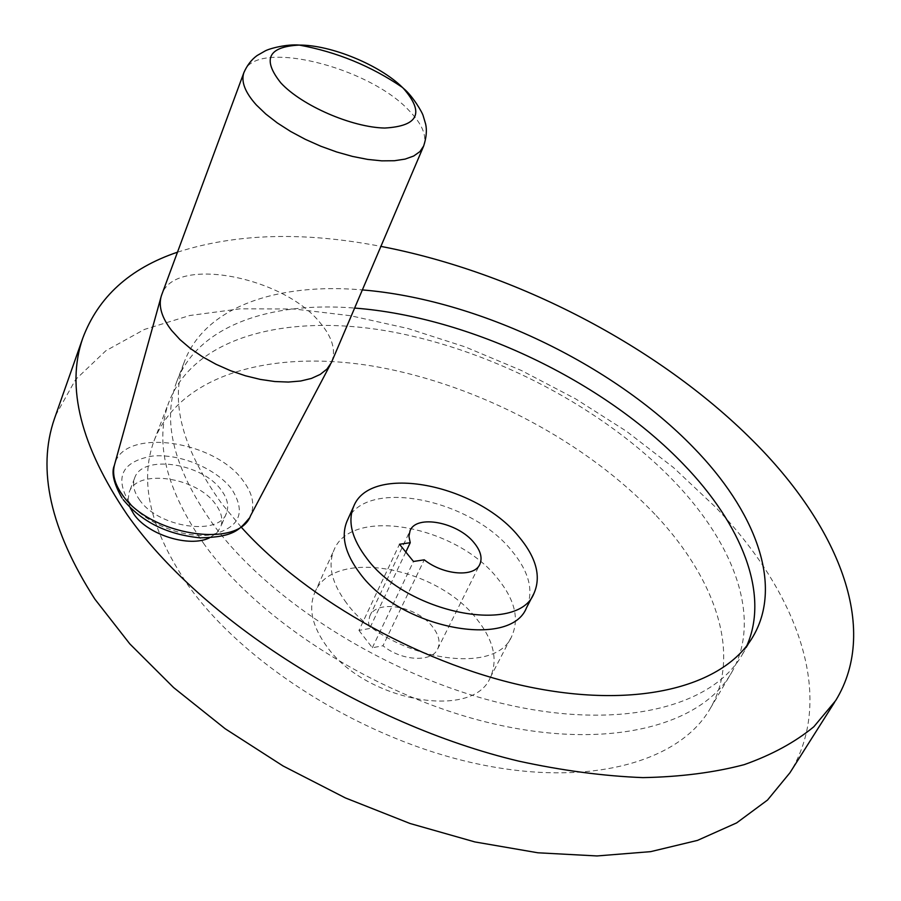 <?xml version="1.0" encoding="UTF-8"?>
<svg xmlns="http://www.w3.org/2000/svg" width="901" height="901" viewBox="0 0 901 901"><rect width="100%" height="100%" fill="white"/><g stroke="black" fill="none" stroke-linecap="round" stroke-linejoin="round"><path stroke-width="0.68" stroke-dasharray="4.5 3.38" d="M346.513 603.017C331.805 583.195 327.604 565.614 333.899 550.263C350.906 505.968 455.951 525.576 497.284 578.07C514.662 599.3 519.528 618.593 511.881 635.926C495.606 678.385 385.955 658.124 346.513 603.017M326.567 646.141C312.208 626.251 308.255 608.479 314.686 592.824C332.109 547.662 436.275 566.177 476.652 618.897C493.624 640.217 498.197 659.701 490.369 677.372C473.599 720.609 365.029 701.462 326.567 646.141M204.685 544.947C166.077 489.772 154.15 442.143 168.926 402.049C194.627 335.825 288.748 312.94 391.608 331.771C495.009 351.03 604.56 408.784 674.624 481.934C734.946 544.992 762.426 619.697 731.466 672.788C701.755 725.068 610.743 750.082 496.552 724.494C382.542 699.075 262.056 623.909 204.685 544.947M656.255 515.699C715.507 578.994 741.782 654.441 710.191 708.558C679.85 761.841 588.995 788.127 475.886 763.552C362.957 739.147 244.239 664.555 188.095 585.29C150.332 529.889 138.968 481.753 154.026 440.893C180.211 373.363 274.062 348.867 376.258 366.684C478.994 384.941 587.452 442.29 656.255 515.699M177.474 252.19C235.983 233.393 303.795 231.456 380.909 246.39M55.592 415.417L75.661 379.479L105.867 350.737L144.487 329.417L189.796 315.508L240.207 308.818L294.233 309.02L350.534 315.722L407.894 328.493L465.198 346.908L521.397 370.491L575.502 398.794L626.533 431.32L673.475 467.563L715.293 506.925C797.025 591.653 836.815 696.822 789.952 772.743M746.839 645.702L742.289 654.588C712.894 706.35 621.814 730.7 507.083 704.593C392.532 678.644 271.133 603.186 213.143 524.393C174.096 469.353 161.887 421.983 176.495 382.294C197.206 326.151 269.816 301.171 354.622 308.074M241.231 527.153L221.691 503.58C182.216 448.675 169.703 401.587 184.164 362.315C204.64 306.757 277.328 282.509 362.36 289.919M347.268 520.632C364.792 477.676 469.59 498.287 511.34 550.263C528.977 571.437 534.045 590.572 526.544 607.679M405.822 552.031L369.613 628.515L368.486 621.994L369.759 616.194C376.393 598.985 417.197 606.17 432.626 626.893C438.877 634.98 440.578 642.312 437.717 648.9C432.086 662.64 401.7 661.131 382.981 645.769L424.258 559.825M331.816 361.605C336.05 349.982 332.154 337.042 320.137 322.783C283.522 276.551 174.524 255.422 161.831 294.481M130.116 507.657L128.111 499.785L129.102 492.565C136.321 468.137 196.823 476.899 215.609 504.301C221.578 512.432 223.268 520.001 220.7 527.017L216.488 533.201L209.471 537.829M139.362 499.582C157.799 527.693 219.709 536.613 226.556 512.883C229.102 505.911 227.367 498.366 221.364 490.257C202.432 462.9 141.75 453.913 134.598 478.194C132.334 484.715 133.922 491.845 139.362 499.582M369.613 628.515L358.958 630.407L399.481 544.26M358.958 630.407L372.327 647.751L382.981 645.769M372.327 647.751L413.491 561.469M423.447 146.548L423.673 145.996C427.187 135.961 422.265 124.101 408.908 110.418C368.182 66.426 255.22 38.574 244.126 71.979M249.149 518.3L250.467 515.901C255.129 505.191 252.697 493.5 243.157 480.807C214.506 439.992 123.212 427.187 114.573 464.589L114.371 465.366M128.269 500.843C143.484 522.512 182.948 538.764 210.643 534.89C239.598 528.087 246.615 512.827 231.692 489.074C216.127 468.509 179.682 453.316 152.303 456.086C122.682 461.425 114.675 476.347 128.269 500.843M314.686 592.824L333.899 550.263M710.191 708.558L731.466 672.788M742.289 654.588L752.459 637.503M437.717 648.9L479.839 564.308M330.352 364.578L331.331 362.72M226.556 512.883L220.7 527.017M134.598 478.194L129.102 492.565M123.257 499.751L121.928 497.893M161.02 297.003L161.189 296.373M369.759 616.194L410.068 530.723M176.495 382.294L184.164 362.315M834.63 702.217L835.632 700.64M154.026 440.893L168.926 402.049M490.369 677.372L511.881 635.926"/><path stroke-width="1.35" d="M380.909 246.39C515.609 272.215 658.271 346.13 752.549 440.42C837.198 524.495 880.592 627.603 835.632 700.64L813.806 726.78C795.054 742.221 771.853 754.847 744.215 764.645C714.155 772.585 680.39 776.91 642.92 777.619C603.681 776.088 562.292 770.603 518.739 761.131C363.576 724.179 200.72 619.64 127.266 514.82C80.685 446.018 65.841 387.171 82.723 338.292C98.175 297.048 129.755 268.352 177.474 252.19M834.63 702.217L789.952 772.743L767.528 800.043L736.635 822.906L697.487 840.396L650.646 851.648L597.003 855.95L537.874 852.785L474.906 841.939L410.023 823.491L345.353 797.914L283.072 765.974L225.216 728.774L173.656 687.609L129.845 643.922L94.887 599.154C50.355 529.732 36.873 469.601 54.42 418.751L55.592 415.417M354.622 308.074C469.218 316.769 603.636 380.796 683.949 464.781C741.377 524.269 769.848 593.725 746.839 645.702M362.36 289.919C477.26 299.312 612.308 363.655 693.376 447.459C754.801 510.27 783.543 584.186 753.236 636.185C725.496 684.704 642.548 708.896 534.867 688.094C427.378 667.359 307.973 601.463 241.231 527.153M533.696 593.894L526.544 607.679C510.619 649.598 400.235 628.56 360.107 573.61C345.162 553.845 340.781 536.399 346.986 521.262L347.268 520.632M367 558.699C351.931 538.978 347.471 521.6 353.609 506.565C370.187 463.193 476.133 483.961 518.458 536.185C536.241 557.325 541.411 576.392 533.978 593.365C518.233 635.002 407.466 613.57 367 558.699M410.237 542.706L408.93 536.332L410.068 530.723C416.363 514.178 457.888 522.253 474.084 542.785C480.638 550.804 482.553 557.978 479.839 564.308C474.5 577.518 443.641 575.255 424.258 559.825L413.491 561.469L399.481 544.26L410.237 542.706L405.822 552.031M161.831 294.481L161.189 296.373C158.396 306.464 161.842 317.794 171.528 330.363L179.963 339.598L190.415 348.507L202.567 356.83L216.06 364.297L230.487 370.671L245.376 375.762L260.299 379.411L274.771 381.528L288.365 382.058L300.697 381.01L311.408 378.431L320.215 374.422L326.905 369.128L331.331 362.72L423.447 146.548M209.471 537.829C189.514 547.864 147.651 534.845 133.776 514.043L130.116 507.657M403.49 88.467L402.432 87.431C379.85 65.041 330.858 44.836 299.267 45.084C268.115 46.694 262 59.331 280.909 82.982C301.97 105.744 351.987 127.39 384.738 128.043C418.458 126.117 424.709 112.918 403.49 88.467M256.357 104.978L265.795 114.022L277.339 122.953L290.64 131.478L305.281 139.317L320.812 146.232L336.726 151.987L352.516 156.425L367.698 159.409L381.787 160.851L394.379 160.738L405.101 159.105L413.694 156.019L419.922 151.605L423.673 145.996C426.387 137.526 427.051 130.217 425.644 124.079L423.256 116.049C422.614 112.805 412.737 95.979 403.614 88.523L402.432 87.431C371.178 66.066 336.783 51.954 299.267 45.084C287.07 44.003 270.041 48.305 265.164 50.929L257.078 55.558C251.435 59.669 247.009 65.413 243.822 72.79C240.927 81.698 245.106 92.431 256.357 104.978M161.02 297.003L114.573 464.589C112.062 473.712 114.528 483.612 121.973 494.277C148.586 535.171 238.607 549.272 250.467 515.901L330.352 364.578M244.126 71.979L161.572 295.201M54.42 418.751L82.723 338.292M752.459 637.503L753.236 636.185M346.986 521.262L353.609 506.565M123.257 499.751C141.682 521.927 167.372 534.631 200.304 537.852C234.035 537.12 239.441 529.698 249.149 518.3M121.928 497.893C113.717 483.409 111.195 472.563 114.371 465.366"/></g></svg>
